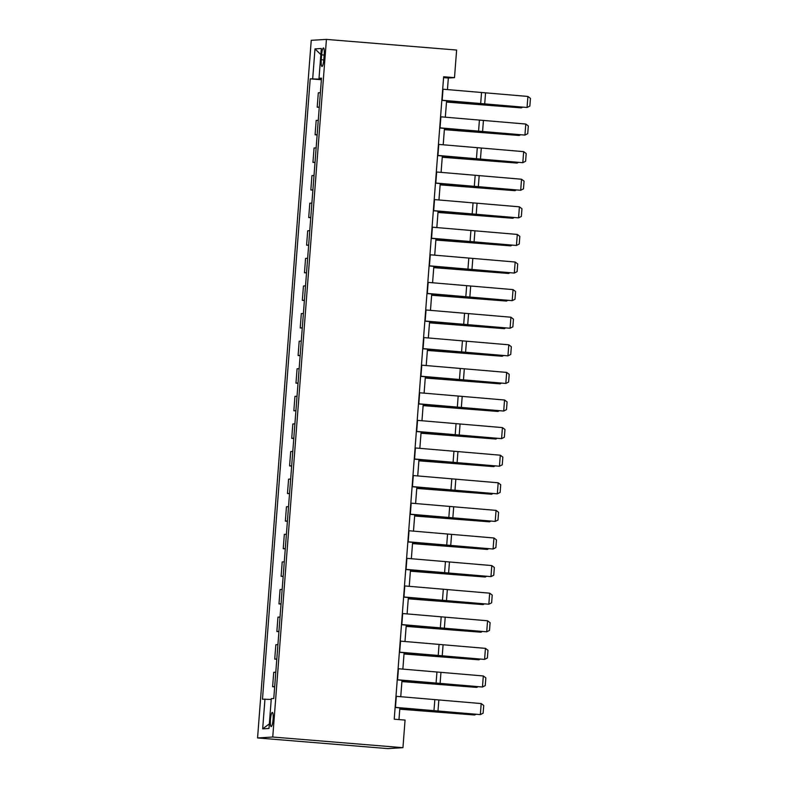 <?xml version="1.0" encoding="UTF-8"?>
<svg xmlns="http://www.w3.org/2000/svg" width="788" height="788" viewBox="0 0 788 788"><rect width="100%" height="100%" fill="white"/><g stroke="black" fill="none" stroke-linecap="round" stroke-linejoin="round"><path stroke-width="1.18" d="M273.081 719.434A7.092 1.3 -85.3 0 0 272.343 712.441A7.092 1.3 -85.3 0 0 270.451 719.592A7.092 1.3 -85.3 0 0 271.19 726.575A7.092 1.3 -85.3 0 0 273.081 719.434M272.746 737.026L402.944 747.684L387.755 748.6L257.558 737.952L311.24 40.316L326.429 39.4L272.746 737.026L257.558 737.952M447.446 89.615L448.342 78.022L454.499 77.648L443.644 76.761L394.217 719.198L405.062 720.084L402.944 747.684M321.642 54.855L321.268 59.711A6.865 1.261 -85.3 0 0 321.977 66.478A6.865 1.261 -85.3 0 0 323.809 59.553L324.183 54.697A6.865 1.261 -85.3 0 0 323.474 47.93A6.865 1.261 -85.3 0 0 321.642 54.855L324.154 55.061M321.425 79.204L310.216 78.839L262.483 699.192L271.23 699.419M312.698 78.682L314.993 48.886L321.317 48.501L319.022 78.308L321.465 78.583M264.965 699.045L262.67 728.851L268.994 728.467L271.289 698.66L273.771 698.513L321.504 78.15L319.022 78.308M454.499 77.648L456.626 50.048L326.429 39.4M398.974 719.582L399.871 707.929M400.737 696.73L401.998 680.34M402.855 669.14L404.116 652.74M404.983 641.54L406.244 625.14M407.101 613.941L408.361 597.55M409.228 586.351L410.489 569.951M411.346 558.751L412.616 542.361M413.473 531.151L414.734 514.761M415.601 503.562L416.862 487.161M417.719 475.962L418.98 459.571M419.846 448.372L421.107 431.972M421.964 420.772L423.225 404.372M424.092 393.173L425.353 376.782M426.209 365.583L427.48 349.183M428.337 337.983L429.598 321.583M430.465 310.383L431.726 293.993M432.582 282.793L433.843 266.393M434.71 255.194L435.971 238.803M436.828 227.594L438.089 211.204M438.955 200.004L440.216 183.604M441.083 172.405L442.344 156.014M443.201 144.815L444.462 128.414M445.328 117.215L446.589 100.815M443.585 77.628L448.342 78.022M310.216 78.839L321.376 79.746M320.381 92.698L318.313 92.826L317.2 107.178L319.258 107.345M274.687 686.575L272.609 686.693L274.667 686.86M272.609 686.693L273.722 672.341L275.79 672.223M276.815 658.975L274.736 659.103L276.785 659.27M274.736 659.103L275.839 644.751L277.918 644.623M278.932 631.375L276.864 631.503L278.913 631.671M276.864 631.503L277.967 617.152L280.036 617.024M281.06 603.785L278.982 603.904L281.03 604.071M278.982 603.904L280.085 589.562L282.163 589.434M283.178 576.186L281.109 576.314L283.158 576.481M281.109 576.314L282.212 561.962L284.281 561.834M285.305 548.586L283.227 548.714L285.286 548.881M283.227 548.714L284.33 534.362L286.408 534.244M287.423 520.996L285.354 521.114L287.403 521.292M285.354 521.114L286.458 506.773L288.536 506.645M289.551 493.396L287.472 493.524L289.531 493.692M287.472 493.524L288.585 479.173L290.654 479.045M291.678 465.797L289.6 465.925L291.649 466.092M289.6 465.925L290.703 451.573L292.781 451.455M293.796 438.207L291.727 438.335L293.776 438.502M291.727 438.335L292.831 423.983L294.899 423.855M295.924 410.607L293.845 410.735L295.894 410.903M293.845 410.735L294.948 396.384L297.027 396.256M298.041 383.017L295.973 383.135L298.022 383.303M295.973 383.135L297.076 368.784L299.144 368.666M300.169 355.418L298.091 355.546L300.149 355.713M298.091 355.546L299.194 341.194L301.272 341.066M302.287 327.818L300.218 327.946L302.267 328.113M300.218 327.946L301.321 313.594L303.4 313.466M304.414 300.228L302.336 300.346L304.395 300.514M302.336 300.346L303.449 286.005L305.517 285.877M306.542 272.628L304.464 272.756L306.512 272.924M304.464 272.756L305.567 258.405L307.645 258.277M308.66 245.029L306.591 245.157L308.64 245.324M306.591 245.157L307.694 230.805L309.763 230.687M310.787 217.439L308.709 217.557L310.758 217.734M308.709 217.557L309.812 203.215L311.89 203.087M312.905 189.839L310.836 189.967L312.885 190.135M310.836 189.967L311.94 175.616L314.008 175.488M315.033 162.239L312.954 162.367L315.013 162.535M312.954 162.367L314.057 148.016L316.136 147.898M317.15 134.649L315.082 134.778L317.131 134.945M315.082 134.778L316.185 120.426L318.263 120.298M319.278 107.05L317.2 107.178M320.844 54.608L314.993 48.886M262.67 728.851L269.348 723.857M442.689 89.182L527.911 96.451L527.054 107.483L529.851 106.085L530.442 98.362L527.911 96.451M441.841 100.224L527.054 107.483L441.832 100.381M446.491 102.066L521.37 107.887L446.5 101.928M522.454 107.267L521.37 107.887L521.42 107.178M440.571 116.782L525.783 124.041L524.936 135.083L527.724 133.684L528.324 125.952L525.783 124.041M439.724 127.823L524.936 135.083L439.704 127.981M438.443 144.381L523.665 151.641L522.808 162.683L525.606 161.274L526.197 153.552L523.665 151.641M437.596 155.413L522.808 162.683L437.586 155.581M436.325 171.971L521.538 179.231L520.691 190.272L523.478 188.874L524.069 181.151L521.538 179.231M435.469 183.013L520.691 190.272L435.459 183.171M444.363 129.665L519.243 135.487L444.383 129.518M520.336 134.856L519.243 135.487L519.302 134.778M442.245 157.255L517.125 163.077L442.255 157.117M518.209 162.456L517.125 163.077L517.174 162.367M440.118 184.855L514.997 190.676L440.128 184.707M516.091 190.056L514.997 190.676L515.047 189.967M434.198 199.571L519.41 206.83L518.563 217.872L521.351 216.473L521.952 208.741L519.41 206.83M433.351 210.613L518.563 217.872L433.341 210.77M438 212.455L512.87 218.266L438.01 212.307M513.963 217.646L512.87 218.266L512.929 217.567M432.08 227.161L517.292 234.43L516.445 245.462L519.233 244.063L519.824 236.341L517.292 234.43M431.223 238.203L516.445 245.462L431.213 238.37M429.952 254.76L515.165 262.02L514.318 273.062L517.105 271.663L517.706 263.931L515.165 262.02M429.105 265.802L514.318 273.062L429.086 265.96M427.825 282.36L513.047 289.62L512.19 300.661L514.988 299.263L515.579 291.53L513.047 289.62M426.978 293.392L512.19 300.661L426.968 293.56M425.707 309.95L510.92 317.219L510.072 328.251L512.86 326.853L513.451 319.13L510.92 317.219M424.86 320.992L510.072 328.251L424.84 321.159M423.58 337.55L508.802 344.809L507.945 355.851L510.742 354.452L511.333 346.72L508.802 344.809M422.732 348.591L507.945 355.851L422.723 348.749M435.872 240.044L510.752 245.866L435.882 239.907M511.845 245.245L510.752 245.866L510.801 245.157M433.755 267.644L508.624 273.466L433.764 267.496M509.718 272.835L508.624 273.466L508.684 272.756M431.627 295.244L506.507 301.055L431.637 295.096M507.59 300.435L506.507 301.055L506.556 300.356M429.499 322.834L504.379 328.655L429.519 322.696M505.472 328.035L504.379 328.655L504.438 327.946M427.382 350.433L502.251 356.255L427.391 350.286M503.345 355.624L502.251 356.255L502.311 355.546M421.462 365.149L506.674 372.409L505.827 383.451L508.615 382.042L509.206 374.32L506.674 372.409M420.605 376.181L505.827 383.451L420.595 376.349M425.254 378.023L500.134 383.845L425.264 377.885M501.227 383.224L500.134 383.845L500.183 383.145M419.334 392.739L504.547 400.009L503.699 411.041L506.487 409.642L507.088 401.919L504.547 400.009M418.487 403.781L503.699 411.041L418.477 403.939M423.136 405.623L498.006 411.444L423.146 405.485M499.099 410.824L498.006 411.444L498.065 410.735M417.207 420.339L502.429 427.598L501.582 438.64L504.369 437.241L504.96 429.509L502.429 427.598M416.359 431.381L501.582 438.64L416.35 431.538M421.009 433.223L495.888 439.034L421.019 433.075M496.982 438.414L495.888 439.034L495.938 438.335M415.089 447.939L500.301 455.198L499.454 466.23L502.242 464.831L502.842 457.109L500.301 455.198M414.242 458.971L499.454 466.23L414.222 459.138M418.891 460.813L493.761 466.634L418.901 460.675M494.854 466.013L493.761 466.634L493.82 465.925M412.961 475.528L498.183 482.788L497.326 493.83L500.124 492.431L500.715 484.709L498.183 482.788M412.114 486.57L497.326 493.83L412.104 486.728M416.763 488.412L491.643 494.234L416.773 488.264M492.727 493.603L491.643 494.234L491.692 493.524M410.844 503.128L496.056 510.388L495.209 521.429L497.996 520.031L498.587 512.298L496.056 510.388M409.996 514.16L495.209 521.429L409.977 514.328M414.636 516.012L489.515 521.823L414.646 515.864M490.609 521.203L489.515 521.823L489.575 521.124M408.716 530.718L493.938 537.987L493.081 549.019L495.879 547.621L496.47 539.898L493.938 537.987M407.869 541.76L493.081 549.019L407.859 541.927M406.598 558.318L491.81 565.577L490.963 576.619L493.751 575.22L494.342 567.488L491.81 565.577M405.741 569.36L490.963 576.619L405.731 569.517M404.471 585.917L489.683 593.177L488.836 604.219L491.623 602.82L492.224 595.088L489.683 593.177M403.623 596.949L488.836 604.219L403.614 597.117M402.343 613.507L487.565 620.777L486.718 631.809L489.506 630.41L490.097 622.687L487.565 620.777M401.496 624.549L486.718 631.809L401.486 624.707M400.225 641.107L485.438 648.366L484.59 659.408L487.378 658.01L487.979 650.277L485.438 648.366M399.378 652.149L484.59 659.408L399.358 652.306M398.098 668.707L483.32 675.966L482.463 687.008L485.26 685.599L485.851 677.877L483.32 675.966M397.25 679.739L482.463 687.008L397.241 679.906M395.98 696.296L481.192 703.566L480.345 714.598L483.133 713.199L483.724 705.477L481.192 703.566M395.133 707.338L480.345 714.598L395.113 707.496M412.518 543.602L487.388 549.423L412.528 543.464M488.481 548.803L487.388 549.423L487.447 548.714M410.39 571.202L485.27 577.023L410.4 571.054M486.363 576.392L485.27 577.023L485.319 576.314M408.273 598.801L483.142 604.613L408.282 598.653M484.236 603.992L483.142 604.613L483.202 603.913M406.145 626.391L481.025 632.212L406.155 626.253M482.118 631.592L481.025 632.212L481.074 631.503M404.017 653.991L478.897 659.812L404.037 653.843M479.99 659.182L478.897 659.812L478.956 659.103M401.9 681.581L476.779 687.402L401.91 681.443M477.863 686.781L476.779 687.402L476.829 686.703M399.772 709.18L474.652 715.002L399.782 709.033M475.745 714.381L474.652 715.002L474.711 714.292M323.779 59.918L321.268 59.711M481.517 92.718L480.67 103.76M485.536 93.063L484.689 104.105M443.023 89.211L442.176 100.253M480.138 104.43L480.188 103.868M473.834 103.937L473.884 103.307M479.399 120.318L478.543 131.36M483.418 120.662L482.561 131.694M440.906 116.811L440.049 127.853M477.272 147.908L476.425 158.949M481.291 148.252L480.444 159.294M438.778 144.411L437.931 155.443M475.154 175.507L474.297 186.549M479.163 175.852L478.316 186.894M436.651 172.001L435.803 183.043M478.021 132.029L478.06 131.468M471.707 131.527L471.756 130.897M475.893 159.619L475.932 159.068M469.589 159.127L469.638 158.496M473.775 187.219L473.815 186.657M467.461 186.726L467.511 186.096M473.027 203.107L472.179 214.139M477.045 203.442L476.198 214.484M434.533 199.6L433.686 210.642M471.648 214.819L471.687 214.257M465.344 214.316L465.383 213.686M470.899 230.697L470.052 241.739M474.918 231.042L474.071 242.083M432.405 227.2L431.558 238.232M468.781 258.297L467.934 269.338M472.8 258.641L471.953 269.673M430.287 254.79L429.43 265.832M466.654 285.896L465.806 296.928M470.672 286.231L469.825 297.273M428.16 282.39L427.313 293.422M464.536 313.486L463.679 324.528M468.555 313.831L467.698 324.873M426.042 309.979L425.185 321.021M462.408 341.086L461.561 352.128M466.427 341.431L465.58 352.463M423.914 337.579L423.067 348.621M469.52 242.409L469.569 241.857M463.216 241.916L463.265 241.286M467.402 270.008L467.442 269.447M461.088 269.516L461.138 268.885M465.275 297.608L465.324 297.046M458.971 297.106L459.02 296.475M463.157 325.198L463.196 324.646M456.843 324.705L456.892 324.075M461.029 352.797L461.069 352.236M454.725 352.305L454.774 351.665M460.291 368.685L459.434 379.717M464.299 369.02L463.452 380.062M421.787 365.179L420.94 376.211M458.902 380.397L458.951 379.836M452.598 379.895L452.647 379.264M458.163 396.275L457.316 407.317M462.182 396.62L461.335 407.662M419.669 392.769L418.822 403.811M456.784 407.987L456.823 407.426M450.48 407.494L450.519 406.864M456.035 423.875L455.188 434.907M460.054 424.22L459.207 435.252M417.541 420.368L416.694 431.41M454.656 435.587L454.706 435.025M448.352 435.084L448.402 434.454M453.918 451.465L453.07 462.507M457.936 451.81L457.079 462.851M415.424 447.968L414.567 459M452.539 463.177L452.578 462.625M446.225 462.684L446.274 462.054M451.79 479.065L450.943 490.106M455.809 479.409L454.962 490.441M413.296 475.558L412.449 486.6M450.411 490.776L450.46 490.215M444.107 490.284L444.156 489.653M449.672 506.664L448.815 517.696M453.691 506.999L452.834 518.041M411.178 503.158L410.321 514.2M448.293 518.376L448.333 517.815M441.979 517.874L442.029 517.243M447.545 534.254L446.697 545.296M451.563 534.599L450.716 545.641M409.051 530.757L408.204 541.789M445.427 561.854L444.57 572.896M449.436 562.199L448.589 573.231M406.923 558.347L406.076 569.389M443.299 589.454L442.452 600.486M447.318 589.788L446.471 600.83M404.805 585.947L403.958 596.979M441.172 617.043L440.325 628.085M445.19 617.388L444.343 628.43M402.678 613.537L401.831 624.579M439.054 644.643L438.207 655.685M443.073 644.988L442.216 656.02M400.56 641.136L399.703 652.178M436.926 672.243L436.079 683.275M440.945 672.578L440.098 683.62M398.433 668.736L397.585 679.768M434.809 699.833L433.952 710.875M438.827 700.177L437.97 711.219M396.315 696.326L395.458 707.368M446.166 545.966L446.205 545.414M439.862 545.473L439.911 544.843M444.038 573.565L444.087 573.004M437.734 573.073L437.783 572.433M441.92 601.165L441.96 600.604M435.616 600.663L435.656 600.032M439.793 628.755L439.842 628.203M433.489 628.263L433.538 627.632M437.675 656.355L437.714 655.793M431.361 655.862L431.41 655.222M435.547 683.954L435.597 683.393M429.243 683.452L429.293 682.822M433.43 711.544L433.469 710.983M427.116 711.052L427.165 710.421"/></g></svg>
